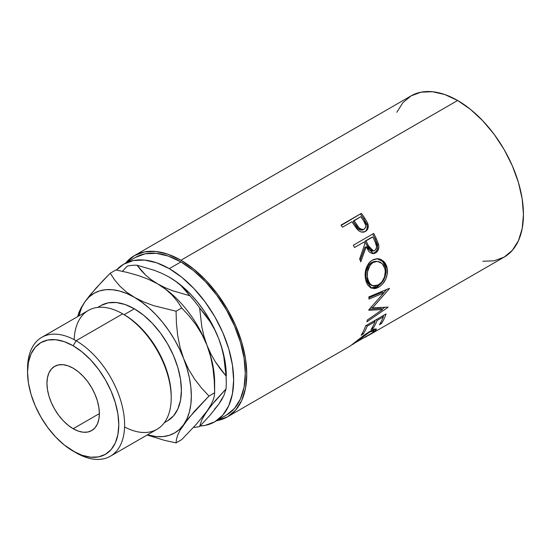 <?xml version="1.0" encoding="UTF-8"?>
<svg xmlns="http://www.w3.org/2000/svg" width="551" height="551" viewBox="0 0 551 551"><rect width="100%" height="100%" fill="white"/><g stroke="black" fill="none" stroke-linecap="round" stroke-linejoin="round"><path stroke-width="0.83" d="M171.209 397.891L171.209 396.21A66.575 38.432 -120 0 0 124.14 314.676L122.68 313.836L76.079 340.738L73.166 345.787A64.508 37.248 60 0 1 118.782 424.793A64.508 37.248 60 0 1 73.166 451.131L76.079 452.812A68.634 39.624 -120 0 0 124.609 424.793A68.634 39.624 -120 0 0 76.079 340.738A68.634 39.624 60 0 1 120.917 401.218A68.634 39.624 60 0 1 110.393 456.214A68.634 39.624 60 0 1 76.079 452.812L64.267 444.981L55.713 437.046L47.827 427.624L40.912 417.079L35.236 405.825L31.021 394.282L28.425 382.904L27.55 372.125L28.425 362.351L31.021 353.969L35.236 347.295L40.912 342.591L47.827 340.029L55.713 339.719L64.267 341.661L73.166 345.787L82.065 351.937L90.626 359.872L98.512 369.294L105.42 379.839L111.095 391.093L115.311 402.636L117.907 414.015L118.782 424.793L117.907 434.567L115.311 442.949L111.095 449.623L105.42 454.327L98.512 456.889L90.626 457.199L82.065 455.257L73.166 451.131A64.508 37.248 60 0 1 27.55 372.125A64.508 37.248 60 0 1 73.166 345.787L76.079 340.738L122.68 313.836A68.634 39.624 60 0 1 171.209 397.891A68.634 39.624 60 0 1 124.574 426.956M110.393 456.214L156.994 429.312A68.634 39.624 -120 0 0 167.518 374.315A68.634 39.624 -120 0 0 122.68 313.836L124.133 314.676L134.334 308.794A66.575 38.432 -120 0 0 101.047 305.495L108.175 302.85L116.316 302.527L125.146 304.531L134.334 308.794L143.515 315.138L152.345 323.327L160.486 333.052L167.614 343.927L173.469 355.547L177.821 367.455L180.501 379.198L181.403 390.322L180.501 400.405L177.821 409.056L173.469 415.943L167.614 420.799A66.575 38.432 -120 0 0 177.821 367.455A66.575 38.432 -120 0 0 134.334 308.794L124.133 314.676A66.575 38.432 -120 0 0 124.133 314.676A66.575 38.432 60 0 1 171.203 397.044M73.166 428.726A37.069 21.406 60 0 1 48.949 396.059A37.069 21.406 60 0 1 54.632 366.353A37.069 21.406 60 0 1 73.166 368.192L68.055 365.823L63.138 364.7L58.606 364.886L54.632 366.353L51.374 369.06L48.949 372.896L47.455 377.71L46.952 383.324L47.455 389.523L48.949 396.059L51.374 402.691L54.632 409.159L58.606 415.22L63.138 420.633L68.055 425.193L73.166 428.726L78.283 431.096L83.201 432.218L87.733 432.032L91.7 430.565L94.965 427.858L97.382 424.022L98.877 419.208L99.38 413.594L73.166 428.726L99.38 413.594L98.877 407.396L97.382 400.859L94.965 394.227L91.7 387.759L87.733 381.698L83.201 376.285L78.283 371.725L73.166 368.192A37.069 21.406 60 0 1 97.382 400.859A37.069 21.406 60 0 1 91.7 430.565A37.069 21.406 60 0 1 73.166 428.726M135.415 257.407A91.032 52.559 -120 0 1 180.935 261.918L193.491 270.596L205.564 281.795L216.695 295.088L226.447 309.965L234.45 325.848L240.401 342.13L244.065 358.191L245.298 373.406L244.065 387.188L240.401 399.02L234.45 408.436L226.447 415.075A91.032 52.559 -120 0 0 240.401 342.13A91.032 52.559 -120 0 0 180.935 261.918L169.281 268.64A91.032 52.559 60 0 1 228.748 348.859A91.032 52.559 60 0 1 214.794 421.804A91.032 52.559 60 0 1 200.123 426.013L205.041 425.413L214.794 421.804L222.804 415.158L228.748 405.743L232.412 393.917L233.652 380.128L232.412 364.914L228.748 348.859L222.804 332.577L214.794 316.687L205.041 301.817L193.911 288.524L181.837 277.318L169.281 268.64L180.935 261.918L168.372 256.091L156.298 253.35L145.168 253.797L135.415 257.407L123.768 264.136L133.521 260.52L144.651 260.079L156.725 262.82L169.281 268.64A91.032 52.559 60 0 0 123.768 264.136L116.406 270.059A91.032 52.559 60 0 1 123.768 264.136M482.814 261.257L494.199 260.802L504.172 257.11A93.091 53.743 -120 0 0 518.443 182.519A93.091 53.743 -120 0 0 457.626 100.489L180.935 260.237A93.091 53.743 60 0 1 241.744 342.267A93.091 53.743 60 0 1 227.473 416.859A93.091 53.743 60 0 1 216.708 420.695L227.473 416.859L350.553 345.801M365.974 230.683L366.994 228.844L367.145 225.476L363.681 218.761A91.032 52.559 -120 0 0 360.547 214.249A91.032 52.559 60 0 1 363.681 218.761L364.59 217.962A93.091 53.743 -120 0 0 361.38 213.354L341.207 225.421L361.38 213.354L340.993 225.125L361.38 213.354A93.091 53.743 60 0 1 364.59 217.962L367.517 222.941L368.295 226L367.607 229.25L364.976 231.654L361.353 232.033L359.224 231.062L356.752 228.713L353.053 223.472A93.091 53.743 -120 0 0 351.889 221.784L342.481 227.219A93.091 53.743 -120 0 0 340.993 225.125A93.091 53.743 -120 0 1 342.481 227.219L351.889 221.784A93.091 53.743 -120 0 1 353.053 223.472L357.358 229.43C360.01 232.219 362.71 232.873 365.451 231.399C368.075 229.767 368.867 227.184 367.813 223.658L364.59 217.962L363.681 218.761L366.828 224.333L367.813 223.658L366.828 224.333C367.841 227.79 367.035 230.332 364.404 231.964L365.258 231.379M353.343 245.209L373.73 233.438A93.091 53.743 60 0 1 376.278 238.59L378.764 245.271L378.868 247.158L377.883 250.643L375.589 252.923L372.82 253.653L370.045 252.565L368.867 251.414L366.188 246.834L360.781 261.883A93.091 53.743 -120 0 0 359.651 258.963L364.838 243.955A93.091 53.743 -120 0 0 363.922 242.075L354.513 247.509A93.091 53.743 -120 0 0 353.343 245.209A93.091 53.743 -120 0 1 354.513 247.509L363.922 242.075A93.091 53.743 -120 0 1 364.838 243.955L359.651 258.963A93.091 53.743 -120 0 1 360.781 261.883L366.188 246.834L373.406 253.639L375.589 252.923C378.282 251.194 379.302 248.432 378.647 244.644L376.278 238.59L375.114 238.927L377.421 244.858L378.647 244.644L377.421 244.858C378.041 248.577 377.008 251.29 374.322 253.012L375.589 252.923L372.758 253.646L375.968 251.662L377.118 249.693L377.628 247.323L377.173 243.928L375.114 238.927L376.278 238.59A93.091 53.743 -120 0 0 373.73 233.438L353.343 245.209M386.706 266.147L387.491 270.259L387.429 273.172L385.845 278.923L382.738 283.855L379.756 286.534L376.567 288.194L374.46 288.648L370.603 287.767L367.545 284.812L366.036 281.361L365.223 277.263L365.113 274.343L366.119 268.523L368.585 263.488L370.341 261.553L373.42 259.549L376.794 258.722L379.074 258.88L381.258 259.611L384.922 262.689L386.706 266.147M382.428 309.572L368.819 310.254A93.091 53.743 -120 0 0 368.853 309.8L383.758 292.905L368.97 299.097A93.091 53.743 -120 0 0 368.839 296.899L389.405 288.331A93.091 53.743 60 0 1 389.412 288.634L372.497 307.899L387.973 307.1A93.091 53.743 60 0 1 387.918 307.368L366.89 321.805A93.091 53.743 -120 0 0 367.338 320.007L382.428 309.572L380.996 308.415L369.432 309.18L380.996 308.415L382.428 309.572L367.338 320.007A93.091 53.743 -120 0 1 366.89 321.805L387.918 307.368L387.628 307.127L387.918 307.368A93.091 53.743 -120 0 0 387.973 307.1L372.497 307.899L371.05 306.914L372.497 307.899L389.412 288.634L389.082 288.462L389.412 288.634A93.091 53.743 -120 0 0 389.405 288.331L368.839 296.899A93.091 53.743 -120 0 1 368.97 299.097L383.758 292.905L368.853 309.8A93.091 53.743 -120 0 1 368.819 310.254L382.428 309.572M365.692 325.737L386.079 313.967A93.091 53.743 60 0 1 381.506 323.492L379.419 324.697A93.091 53.743 -120 0 0 383.386 316.825L377.111 320.441A93.091 53.743 60 0 1 373.144 328.32L371.05 329.532A93.091 53.743 -120 0 0 375.024 321.653L367.18 326.178A93.091 53.743 60 0 1 363.212 334.058L361.119 335.263A93.091 53.743 -120 0 0 365.692 325.737A93.091 53.743 -120 0 1 361.119 335.263L363.212 334.058A93.091 53.743 -120 0 0 367.18 326.178L375.024 321.653L374.198 320.827L375.024 321.653A93.091 53.743 -120 0 1 371.05 329.532L373.144 328.32A93.091 53.743 -120 0 0 377.111 320.441L383.386 316.825L382.566 315.998L383.386 316.825A93.091 53.743 -120 0 1 379.419 324.697L381.506 323.492L380.713 322.542L381.506 323.492A93.091 53.743 -120 0 0 386.079 313.967L365.692 325.737M350.457 345.821L363.722 335.449L370.141 331.185L373.881 329.34L376.051 328.94L376.409 329.491L373.943 332.019L368.226 335.587M353.411 344.106L353.039 344.361M355.615 342.391L355.023 342.867C358.735 339.636 363.412 336.186 369.046 332.515L355.615 342.391M369.893 332.039L373.998 330.752L372.352 332.838L374.039 330.882L373.144 330.662L369.893 332.039M352.874 344.113L372.352 332.838L365.182 337.336M226.289 375.878A80.618 46.546 -120 0 0 218.651 338.555L221.64 347.536L223.809 356.793L226.034 375.968A88.856 51.298 60 0 1 226.289 382.608L225.8 367.007L224.347 357.723L221.95 348.184L218.651 338.555L214.504 329.009L209.594 319.697L203.987 310.785L197.781 302.416L191.094 294.751L184.034 287.904L176.719 282.002L168.888 276.919M214.504 409.152L218.651 404.386L221.95 398.566M369.466 334.884L504.172 257.11L512.354 250.319L518.443 240.691L522.183 228.596L523.45 214.497L522.183 198.939L518.443 182.519L512.354 165.865L504.172 149.624L494.199 134.41L482.814 120.814L470.464 109.36L457.626 100.489L444.781 94.531L432.439 91.728L421.054 92.182L411.08 95.874L402.898 102.665L396.81 112.294M457.626 100.489A93.091 53.743 -120 0 0 411.08 95.874L134.389 255.623A93.091 53.743 60 0 1 180.935 260.237L457.626 100.489M134.389 255.623L125.683 263.027A93.091 53.743 60 0 1 134.389 255.623L144.362 251.931L155.74 251.476L168.089 254.28L180.935 260.237L193.773 269.108L206.122 280.562L217.5 294.158L227.473 309.366L235.663 325.613L241.744 342.267L245.491 358.687L246.758 374.246L245.491 388.345L241.744 400.439L235.663 410.068L227.473 416.859M226.289 382.608A88.856 51.298 60 0 1 226.034 388.951L223.83 395.68L218.651 404.386L210.358 414.855L199.614 426.543A88.856 51.298 60 0 1 193.504 427.397A88.856 51.298 -120 0 0 199.614 426.543L201.818 419.814L206.997 411.108L215.289 400.639L226.034 388.951L223.83 395.68L221.66 399.75L218.651 404.386L210.358 414.855L199.614 426.543L201.818 419.814L203.987 415.743L210.792 406.053L226.034 388.951A88.856 51.298 -120 0 0 226.034 375.968L220.434 369.136L215.338 361.793L210.833 353.866L206.997 345.284A80.618 46.546 60 0 1 214.539 386.409A80.618 46.546 -120 0 0 214.539 386.403M214.263 380.61L214.635 392.787L214.263 396.314L213.017 400.446L210.668 405.336L206.997 411.108L196.094 424.545L181.727 439.608L176.058 442.88L176.43 439.354L177.677 435.221L180.025 430.338L188.587 418.14L208.974 396.059L214.635 392.787L214.635 382.608A80.618 46.546 -120 0 0 206.997 345.284A80.618 46.546 -120 0 0 157.634 283.868L165.589 289.213L172.119 295.081L177.436 301.39L181.727 307.961L189.193 316.019L196.011 324.801L202.024 334.512L206.997 345.284L204.008 336.31L201.838 327.053L199.614 307.871L210.31 322.046L214.821 329.973L218.651 338.555L221.64 347.536L223.809 356.793L226.034 375.968L215.338 361.793L210.833 353.866L206.997 345.284L210.627 356.628L212.996 368.481L214.263 380.61L214.635 392.787L214.263 396.314L213.017 400.446L210.668 405.336L206.997 411.108L196.094 424.545L181.727 439.608L176.058 442.88L164.673 440.407L147.131 435.008L164.673 440.407L176.058 442.88L176.43 439.354L177.677 435.221L180.025 430.338L183.697 424.559L194.599 411.122L208.974 396.059L201.508 388.007L194.682 379.219L188.676 369.507L183.697 358.735L180.074 347.399L177.697 335.538L176.437 323.409L176.058 311.232L153.715 305.674L143.529 301.893L126.888 293.587L119.574 291.045L112.514 289.736L105.826 289.688L99.628 290.887L94.021 293.332L89.104 296.961L84.964 301.734A80.618 46.546 60 0 1 134.334 297.32A80.618 46.546 60 0 1 183.697 358.735A80.618 46.546 60 0 1 183.697 424.559A80.618 46.546 60 0 1 147.496 434.794L156.147 436.557L162.834 436.606L169.033 435.407L174.639 432.962L179.557 429.325L183.697 424.559L186.996 418.746L189.392 411.976L190.846 404.365L191.335 396.059L190.846 387.188L189.392 377.903L186.996 368.364L183.697 358.735L179.557 349.182L174.639 339.871L169.033 330.958L162.834 322.597L156.147 314.931L149.087 308.085L141.772 302.182L126.372 291.982L119.843 286.107L114.525 279.805L110.234 273.227L115.903 269.962L127.26 272.428L138.246 275.521L148.433 279.295L157.634 283.868A80.618 46.546 -120 0 0 157.338 283.703A80.618 46.546 60 0 1 157.634 283.868L151.201 279.688L145.698 275.156L137.034 265.251A88.856 51.298 -120 0 0 127.302 266.119A88.856 51.298 60 0 1 137.034 265.251L154.252 270.279L162.084 273.454L169.281 277.146L175.707 281.327L181.217 285.859L189.875 295.763A88.856 51.298 60 0 1 199.614 307.871L205.213 314.711L210.31 322.046L214.821 329.973L218.651 338.555A80.618 46.546 -120 0 0 169.281 277.146L175.707 281.327L181.217 285.859L185.901 290.68L189.875 295.763L172.656 290.735L164.825 287.56L157.634 283.868A80.618 46.546 60 0 1 206.997 345.284L204.008 336.31L201.838 327.053L199.614 307.871A88.856 51.298 -120 0 0 189.875 295.763L172.656 290.735L164.825 287.56L157.634 283.868L151.201 279.688L145.698 275.156L141.015 270.327L137.034 265.251L154.252 270.279L162.084 273.454L169.281 277.146A80.618 46.546 -120 0 0 169.095 277.036M127.302 266.119L122.398 271.299L127.302 266.119M214.635 392.787L208.974 396.059L201.508 388.007L194.682 379.219L188.676 369.507L183.697 358.735L180.074 347.399L177.697 335.538L176.437 323.409L176.058 311.232L153.715 305.674L143.529 301.893L134.334 297.32L126.372 291.982L119.843 286.107L114.525 279.805L110.234 273.227L95.95 288.201L84.964 301.734L81.665 307.548L78.869 315.923A80.618 46.546 60 0 1 84.964 301.734L81.334 307.424L78.965 312.341L77.677 316.605L78.965 312.341L81.334 307.424M84.964 301.734L89.937 295.205L102.768 280.852L110.234 273.227L115.903 269.962L127.26 272.428L138.246 275.521L148.433 279.295L157.634 283.868L165.589 289.213L172.119 295.081L177.436 301.39L181.727 307.961L176.058 311.232L181.727 307.961L189.193 316.019L196.011 324.801L202.024 334.512L206.997 345.284L210.627 356.628L212.996 368.481M74.185 339.691A68.634 39.624 60 0 1 122.68 313.836A68.634 39.624 -120 0 0 88.367 310.433L41.766 337.343A68.634 39.624 60 0 1 76.079 340.738A68.634 39.624 -120 0 0 27.55 368.757L27.55 372.125M27.571 370.479A68.634 39.624 60 0 1 41.766 337.343M368.688 332.053L369.046 332.515L368.688 332.053M352.922 344.079L351.021 345.381M374.37 331.688L373.998 331.117L374.37 331.688L376.381 329.133L370.141 331.185L360.244 338.121M374.095 329.264L373.364 329.877M370.52 331.654L369.693 332.232M371.753 330.69L371.243 331.11M373.261 329.959L374.404 328.968M376.292 319.621L377.111 320.441L376.292 319.621M375.3 320.193A91.032 52.559 60 0 1 374.776 321.405A91.032 52.559 -120 0 0 375.3 320.193M372.352 327.37L373.144 328.32L372.352 327.37M366.36 325.359L367.18 326.178L366.36 325.359M362.413 333.1L363.212 334.058L362.413 333.1M383.661 315.365A91.032 52.559 60 0 1 383.138 316.57A91.032 52.559 -120 0 0 383.661 315.365M382.304 292.113L383.758 292.905L382.304 292.113L368.894 297.774L382.304 292.113M384.825 307.334L382.029 309.249L384.825 307.334M386.554 289.523L383.682 292.863L386.554 289.523M378.695 287.209L377.249 286.603L370.837 287.891L373.027 288.063L377.249 286.603L378.695 287.209C385.411 282.725 388.207 276.147 387.071 267.462L383.51 261.14L377.531 258.708L372.345 260.1C366.277 264.7 364.053 271.347 365.685 280.046L371.588 288.228L378.695 287.209M376.932 258.715L382.456 261.257L385.679 267.152L387.071 267.462L385.679 267.152C386.781 275.645 383.971 282.126 377.249 286.603L381.299 283.269L384.412 278.393L386.017 272.738L386.086 269.887L385.321 265.871L383.558 262.496L379.928 259.514L376.622 258.695M371.842 285.425L368.991 283.737L366.987 280.487L365.995 276.223L366.181 271.547L368.75 265.148L370.182 263.578L373.606 261.601L376.505 261.305M377.428 261.36L371.822 262.393C366.89 266.147 365.065 271.498 366.367 278.434L367.758 278.744C366.415 271.671 368.213 266.236 373.144 262.455L377.428 261.36L382.187 263.578L385.004 268.785C385.969 275.844 383.778 281.237 378.427 284.957L372.752 285.783L371.25 285.253L366.367 278.434L367.758 278.744L369.28 282.684L370.41 284.185L373.275 285.941L374.942 286.1L377.559 285.411L381.678 282.202L384.522 276.981L385.328 271.058L384.316 266.691L383.282 264.859L380.376 262.221L377.841 261.394L374.928 261.663L372.304 262.999L370.079 265.231L367.538 271.719L367.379 276.485L367.972 279.598M365.003 247.13L366.188 246.834L365.003 247.13L360.168 260.279L365.003 247.13M372.696 234.037A91.032 52.559 60 0 1 375.114 238.927A91.032 52.559 -120 0 0 372.696 234.037M364.879 241.269L371.677 237.35L364.879 241.269L367.056 245.918L364.879 241.269L366.009 240.87L364.879 241.269M371.457 251.091L369.556 250.092L367.056 245.918L372.242 251.104L373.516 250.953L368.24 245.622L367.056 245.918L368.24 245.622L366.009 240.87L372.807 236.944L366.009 240.87L370.017 248.969L372.69 250.932L374.68 250.56L373.523 250.953M372.958 250.932L372.469 251.07M375.121 241.799A93.091 53.743 -120 0 0 372.807 236.944A93.091 53.743 -120 0 1 375.121 241.799C377.159 245.326 377.015 248.246 374.68 250.56L376.113 248.949L376.595 246.572L375.121 241.799M361.098 230.208L358.033 228.527L353.115 221.426L355.815 225.524C357.647 229.182 360.085 230.6 363.13 229.781L362.159 230.153M363.13 229.781L364.149 229.161C361.084 229.953 358.611 228.486 356.745 224.767L355.815 225.524L356.745 224.767L353.983 220.579L353.115 221.426L360.774 216.653L353.983 220.579L359.011 227.839L362.097 229.574L364.149 229.161L363.13 229.781M363.708 221.006A93.091 53.743 -120 0 0 360.774 216.653A93.091 53.743 -120 0 1 363.708 221.006C366.229 224.216 366.381 226.936 364.149 229.161L365.485 227.632L365.774 225.421L363.708 221.006M122.68 313.836L124.14 314.676M167.614 420.799L164.308 422.707M226.447 415.075L214.794 421.804M101.047 305.495L97.741 307.403M372.82 329.105L373.998 330.752"/></g></svg>
